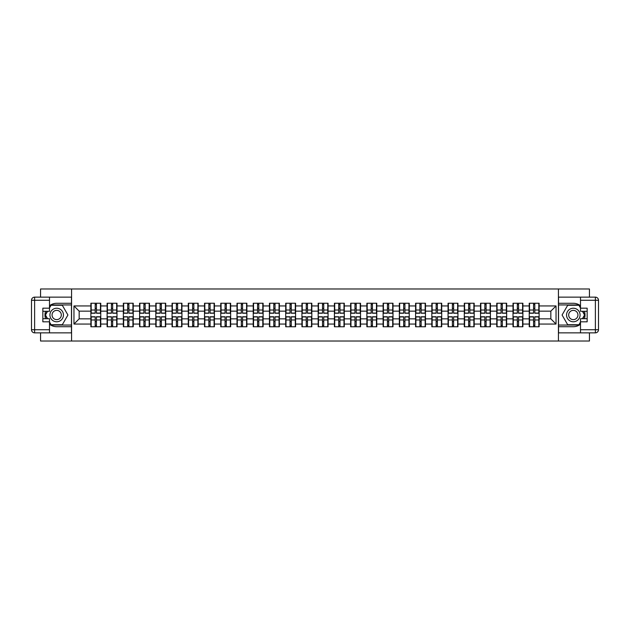 <?xml version="1.0" encoding="UTF-8"?>
<svg xmlns="http://www.w3.org/2000/svg" width="630" height="630" viewBox="0 0 630 630"><rect width="100%" height="100%" fill="white"/><g stroke="black" fill="none" stroke-linecap="round" stroke-linejoin="round"><path stroke-width="0.94" d="M40.556 332.853L40.556 341.019L589.444 341.019L589.444 332.853M589.444 297.147L589.444 288.981L558.432 288.981L558.432 341.019M558.432 288.981L40.556 288.981L40.556 297.147M71.568 341.019L71.568 288.981M550.833 318.851L550.833 311.149L539.123 311.149L539.123 318.851L550.833 318.851L556.038 324.056L556.038 305.944L539.123 305.944L539.123 303.243L529.239 303.243L529.239 311.149L522.892 311.149L522.892 318.851L529.239 318.851L529.239 311.149M556.038 324.056L539.123 324.056L539.123 326.757L529.239 326.757L529.239 324.056L522.892 324.056L522.892 326.757L513.001 326.757L513.001 324.056L506.654 324.056L506.654 326.757L496.763 326.757L496.763 324.056L490.416 324.056L490.416 326.757L480.533 326.757L480.533 324.056L474.185 324.056L474.185 326.757L464.294 326.757L464.294 324.056L457.947 324.056L457.947 326.757L448.056 326.757L448.056 324.056L441.709 324.056L441.709 326.757L431.826 326.757L431.826 324.056L425.478 324.056L425.478 326.757L415.587 326.757L415.587 324.056L409.24 324.056L409.24 326.757L399.349 326.757L399.349 324.056L393.002 324.056L393.002 326.757L383.119 326.757L383.119 324.056L376.772 324.056L376.772 326.757L366.88 326.757L366.88 324.056L360.533 324.056L360.533 326.757L350.642 326.757L350.642 324.056L344.295 324.056L344.295 326.757L334.412 326.757L334.412 324.056L328.065 324.056L328.065 326.757L318.174 326.757L318.174 324.056L311.826 324.056L311.826 326.757L301.935 326.757L301.935 324.056L295.588 324.056L295.588 326.757L285.705 326.757L285.705 324.056L279.358 324.056L279.358 326.757L269.467 326.757L269.467 324.056L263.12 324.056L263.12 326.757L253.228 326.757L253.228 324.056L246.881 324.056L246.881 326.757L236.998 326.757L236.998 324.056L230.651 324.056L230.651 326.757L220.76 326.757L220.76 324.056L214.413 324.056L214.413 326.757L204.522 326.757L204.522 324.056L198.174 324.056L198.174 326.757L188.291 326.757L188.291 324.056L181.944 324.056L181.944 326.757L172.053 326.757L172.053 324.056L165.706 324.056L165.706 326.757L155.815 326.757L155.815 324.056L149.468 324.056L149.468 326.757L139.584 326.757L139.584 324.056L133.237 324.056L133.237 326.757L123.346 326.757L123.346 324.056L116.999 324.056L116.999 326.757L107.108 326.757L107.108 324.056L100.761 324.056L100.761 326.757L90.877 326.757L90.877 324.056L73.962 324.056L73.962 305.944L90.877 305.944L90.877 311.149L79.167 311.149L79.167 318.851L90.877 318.851L90.877 311.149M529.239 305.944L522.892 305.944L522.892 303.243L513.001 303.243L513.001 305.944L506.654 305.944L506.654 303.243L496.763 303.243L496.763 305.944L490.416 305.944L490.416 303.243L480.533 303.243L480.533 305.944L474.185 305.944L474.185 303.243L464.294 303.243L464.294 305.944L457.947 305.944L457.947 303.243L448.056 303.243L448.056 305.944L441.709 305.944L441.709 303.243L431.826 303.243L431.826 305.944L425.478 305.944L425.478 303.243L415.587 303.243L415.587 305.944L409.24 305.944L409.24 303.243L399.349 303.243L399.349 305.944L393.002 305.944L393.002 303.243L383.119 303.243L383.119 305.944L376.772 305.944L376.772 303.243L366.88 303.243L366.88 305.944L360.533 305.944L360.533 303.243L350.642 303.243L350.642 305.944L344.295 305.944L344.295 303.243L334.412 303.243L334.412 305.944L328.065 305.944L328.065 303.243L318.174 303.243L318.174 305.944L311.826 305.944L311.826 303.243L301.935 303.243L301.935 305.944L295.588 305.944L295.588 303.243L285.705 303.243L285.705 305.944L279.358 305.944L279.358 303.243L269.467 303.243L269.467 305.944L263.12 305.944L263.12 303.243L253.228 303.243L253.228 305.944L246.881 305.944L246.881 303.243L236.998 303.243L236.998 305.944L230.651 305.944L230.651 303.243L220.76 303.243L220.76 305.944L214.413 305.944L214.413 303.243L204.522 303.243L204.522 305.944L198.174 305.944L198.174 303.243L188.291 303.243L188.291 305.944L181.944 305.944L181.944 303.243L172.053 303.243L172.053 305.944L165.706 305.944L165.706 303.243L155.815 303.243L155.815 305.944L149.468 305.944L149.468 303.243L139.584 303.243L139.584 305.944L133.237 305.944L133.237 303.243L123.346 303.243L123.346 305.944L116.999 305.944L116.999 303.243L107.108 303.243L107.108 305.944L100.761 305.944L100.761 303.243L90.877 303.243L90.877 305.944M529.239 318.851L529.239 324.056M522.892 318.851L522.892 324.056M522.892 305.944L522.892 311.149M506.654 318.851L513.001 318.851L513.001 311.149L506.654 311.149L506.654 324.056M513.001 318.851L513.001 324.056M513.001 305.944L513.001 311.149M506.654 305.944L506.654 311.149M490.416 318.851L496.763 318.851L496.763 311.149L490.416 311.149L490.416 324.056M496.763 318.851L496.763 324.056M496.763 305.944L496.763 311.149M490.416 305.944L490.416 311.149M474.185 318.851L480.533 318.851L480.533 311.149L474.185 311.149L474.185 324.056M480.533 318.851L480.533 324.056M480.533 305.944L480.533 311.149M474.185 305.944L474.185 311.149M457.947 318.851L464.294 318.851L464.294 311.149L457.947 311.149L457.947 324.056M464.294 318.851L464.294 324.056M464.294 305.944L464.294 311.149M457.947 305.944L457.947 311.149M441.709 318.851L448.056 318.851L448.056 311.149L441.709 311.149L441.709 324.056M448.056 318.851L448.056 324.056M448.056 305.944L448.056 311.149M441.709 305.944L441.709 311.149M425.478 318.851L431.826 318.851L431.826 311.149L425.478 311.149L425.478 324.056M431.826 318.851L431.826 324.056M431.826 305.944L431.826 311.149M425.478 305.944L425.478 311.149M409.24 318.851L415.587 318.851L415.587 311.149L409.24 311.149L409.24 324.056M415.587 318.851L415.587 324.056M415.587 305.944L415.587 311.149M409.24 305.944L409.24 311.149M393.002 318.851L399.349 318.851L399.349 311.149L393.002 311.149L393.002 324.056M399.349 318.851L399.349 324.056M399.349 305.944L399.349 311.149M393.002 305.944L393.002 311.149M376.772 318.851L383.119 318.851L383.119 311.149L376.772 311.149L376.772 324.056M383.119 318.851L383.119 324.056M383.119 305.944L383.119 311.149M376.772 305.944L376.772 311.149M360.533 318.851L366.88 318.851L366.88 311.149L360.533 311.149L360.533 324.056M366.88 318.851L366.88 324.056M366.88 305.944L366.88 311.149M360.533 305.944L360.533 311.149M344.295 318.851L350.642 318.851L350.642 311.149L344.295 311.149L344.295 324.056M350.642 318.851L350.642 324.056M350.642 305.944L350.642 311.149M344.295 305.944L344.295 311.149M328.065 318.851L334.412 318.851L334.412 311.149L328.065 311.149L328.065 324.056M334.412 318.851L334.412 324.056M334.412 305.944L334.412 311.149M328.065 305.944L328.065 311.149M311.826 318.851L318.174 318.851L318.174 311.149L311.826 311.149L311.826 324.056M318.174 318.851L318.174 324.056M318.174 305.944L318.174 311.149M311.826 305.944L311.826 311.149M295.588 318.851L301.935 318.851L301.935 311.149L295.588 311.149L295.588 324.056M301.935 318.851L301.935 324.056M301.935 305.944L301.935 311.149M295.588 305.944L295.588 311.149M279.358 318.851L285.705 318.851L285.705 311.149L279.358 311.149L279.358 324.056M285.705 318.851L285.705 324.056M285.705 305.944L285.705 311.149M279.358 305.944L279.358 311.149M263.12 318.851L269.467 318.851L269.467 311.149L263.12 311.149L263.12 324.056M269.467 318.851L269.467 324.056M269.467 305.944L269.467 311.149M263.12 305.944L263.12 311.149M246.881 318.851L253.228 318.851L253.228 311.149L246.881 311.149L246.881 324.056M253.228 318.851L253.228 324.056M253.228 305.944L253.228 311.149M246.881 305.944L246.881 311.149M230.651 318.851L236.998 318.851L236.998 311.149L230.651 311.149L230.651 324.056M236.998 318.851L236.998 324.056M236.998 305.944L236.998 311.149M230.651 305.944L230.651 311.149M214.413 318.851L220.76 318.851L220.76 311.149L214.413 311.149L214.413 324.056M220.76 318.851L220.76 324.056M220.76 305.944L220.76 311.149M214.413 305.944L214.413 311.149M198.174 318.851L204.522 318.851L204.522 311.149L198.174 311.149L198.174 324.056M204.522 318.851L204.522 324.056M204.522 305.944L204.522 311.149M198.174 305.944L198.174 311.149M181.944 318.851L188.291 318.851L188.291 311.149L181.944 311.149L181.944 324.056M188.291 318.851L188.291 324.056M188.291 305.944L188.291 311.149M181.944 305.944L181.944 311.149M165.706 318.851L172.053 318.851L172.053 311.149L165.706 311.149L165.706 324.056M172.053 318.851L172.053 324.056M172.053 305.944L172.053 311.149M165.706 305.944L165.706 311.149M149.468 318.851L155.815 318.851L155.815 311.149L149.468 311.149L149.468 324.056M155.815 318.851L155.815 324.056M155.815 305.944L155.815 311.149M149.468 305.944L149.468 311.149M133.237 318.851L139.584 318.851L139.584 311.149L133.237 311.149L133.237 324.056M139.584 318.851L139.584 324.056M139.584 305.944L139.584 311.149M133.237 305.944L133.237 311.149M116.999 318.851L123.346 318.851L123.346 311.149L116.999 311.149L116.999 324.056M123.346 318.851L123.346 324.056M123.346 305.944L123.346 311.149M116.999 305.944L116.999 311.149M100.761 318.851L107.108 318.851L107.108 311.149L100.761 311.149L100.761 324.056M107.108 318.851L107.108 324.056M107.108 305.944L107.108 311.149M100.761 305.944L100.761 311.149M90.877 318.851L90.877 324.056M79.167 318.851L73.962 324.056M73.962 305.944L79.167 311.149M539.123 318.851L539.123 324.056M539.123 305.944L539.123 311.149M556.038 305.944L550.833 311.149M100.454 303.243L100.454 313.228L96.445 313.228L96.445 303.243M95.193 303.243L95.193 313.228L91.185 313.228L91.185 303.243M95.193 304.589L96.445 304.589M96.445 308.44L95.193 308.44M91.185 326.757L91.185 316.772L95.193 316.772L95.193 326.757M96.445 326.757L96.445 316.772L100.454 316.772L100.454 326.757M96.445 325.411L95.193 325.411M95.193 321.56L96.445 321.56M53.306 309.141A6.765 6.765 0 0 0 50.825 318.386A6.765 6.765 0 0 0 60.071 320.859A6.765 6.765 0 0 0 62.543 311.614A6.765 6.765 0 0 0 53.306 309.141M54.369 310.992A4.63 4.63 0 0 0 52.676 317.315A4.63 4.63 0 0 0 58.999 319.008A4.63 4.63 0 0 0 60.7 312.685A4.63 4.63 0 0 0 54.369 310.992M49.502 307.975L51.069 305.267L62.307 305.267L67.922 315L62.307 324.733L51.069 324.733L49.502 322.024M47.581 318.693L45.447 315L47.581 311.307M576.694 309.141A6.765 6.765 0 0 0 567.457 311.614A6.765 6.765 0 0 0 569.929 320.859A6.765 6.765 0 0 0 579.175 318.386A6.765 6.765 0 0 0 576.694 309.141M575.631 310.992A4.63 4.63 0 0 0 569.299 312.685A4.63 4.63 0 0 0 571 319.008A4.63 4.63 0 0 0 577.324 317.315A4.63 4.63 0 0 0 575.631 310.992M580.498 322.024L578.931 324.733L567.693 324.733L562.078 315L567.693 305.267L578.931 305.267L580.498 307.975M582.419 311.307L584.553 315L582.419 318.693M49.502 324.245A11.71 11.71 0 0 0 56.684 326.71L71.466 326.71L71.466 332.853L34.618 332.853A3.119 3.119 0 0 1 31.5 329.726L31.5 300.274A3.119 3.119 0 0 1 34.618 297.147L49.502 297.147L49.502 311.307L42.848 311.307M49.502 297.147L71.466 297.147L71.466 303.29L56.684 303.29A11.71 11.71 0 0 0 49.502 305.755M45.573 311.307A11.71 11.71 0 0 0 45.573 318.693M71.466 326.71L71.466 303.29M42.848 318.693L49.502 318.693L49.502 332.853M49.502 308.18L42.848 308.18L42.848 321.82L49.502 321.82M71.466 304.959L50.888 304.959L49.502 307.353M49.502 322.647L50.888 325.041L71.466 325.041M47.218 311.307L45.092 315L47.218 318.693M580.498 305.755A11.71 11.71 0 0 0 573.316 303.29L558.534 303.29L558.534 297.147L595.381 297.147A3.119 3.119 0 0 1 598.5 300.274L598.5 329.726A3.119 3.119 0 0 1 595.381 332.853L580.498 332.853L580.498 318.693L587.152 318.693M580.498 332.853L558.534 332.853L558.534 326.71L573.316 326.71A11.71 11.71 0 0 0 580.498 324.245M584.427 318.693A11.71 11.71 0 0 0 584.427 311.307M558.534 303.29L558.534 326.71M587.152 311.307L580.498 311.307L580.498 297.147M580.498 321.82L587.152 321.82L587.152 308.18L580.498 308.18M558.534 325.041L579.112 325.041L580.498 322.647M580.498 307.353L579.112 304.959L558.534 304.959M582.781 318.693L584.908 315L582.781 311.307M116.684 303.243L116.684 313.228L112.676 313.228L112.676 303.243M111.431 303.243L111.431 313.228L107.423 313.228L107.423 303.243M111.431 304.589L112.676 304.589M112.676 308.44L111.431 308.44M132.922 303.243L132.922 313.228L128.914 313.228L128.914 303.243M127.662 303.243L127.662 313.228L123.661 313.228L123.661 303.243M127.662 304.589L128.914 304.589M128.914 308.44L127.662 308.44M149.16 303.243L149.16 313.228L145.152 313.228L145.152 303.243M143.9 303.243L143.9 313.228L139.891 313.228L139.891 303.243M143.9 304.589L145.152 304.589M145.152 308.44L143.9 308.44M165.391 303.243L165.391 313.228L161.382 313.228L161.382 303.243M160.138 303.243L160.138 313.228L156.13 313.228L156.13 303.243M160.138 304.589L161.382 304.589M161.382 308.44L160.138 308.44M181.629 303.243L181.629 313.228L177.621 313.228L177.621 303.243M176.369 303.243L176.369 313.228L172.368 313.228L172.368 303.243M176.369 304.589L177.621 304.589M177.621 308.44L176.369 308.44M107.423 326.757L107.423 316.772L111.431 316.772L111.431 326.757M112.676 326.757L112.676 316.772L116.684 316.772L116.684 326.757M112.676 325.411L111.431 325.411M111.431 321.56L112.676 321.56M123.661 326.757L123.661 316.772L127.662 316.772L127.662 326.757M128.914 326.757L128.914 316.772L132.922 316.772L132.922 326.757M128.914 325.411L127.662 325.411M127.662 321.56L128.914 321.56M139.891 326.757L139.891 316.772L143.9 316.772L143.9 326.757M145.152 326.757L145.152 316.772L149.16 316.772L149.16 326.757M145.152 325.411L143.9 325.411M143.9 321.56L145.152 321.56M156.13 326.757L156.13 316.772L160.138 316.772L160.138 326.757M161.382 326.757L161.382 316.772L165.391 316.772L165.391 326.757M161.382 325.411L160.138 325.411M160.138 321.56L161.382 321.56M172.368 326.757L172.368 316.772L176.369 316.772L176.369 326.757M177.621 326.757L177.621 316.772L181.629 316.772L181.629 326.757M177.621 325.411L176.369 325.411M176.369 321.56L177.621 321.56M197.867 303.243L197.867 313.228L193.859 313.228L193.859 303.243M192.607 303.243L192.607 313.228L188.598 313.228L188.598 303.243M192.607 304.589L193.859 304.589M193.859 308.44L192.607 308.44M188.598 326.757L188.598 316.772L192.607 316.772L192.607 326.757M193.859 326.757L193.859 316.772L197.867 316.772L197.867 326.757M193.859 325.411L192.607 325.411M192.607 321.56L193.859 321.56M214.098 303.243L214.098 313.228L210.089 313.228L210.089 303.243M208.845 303.243L208.845 313.228L204.837 313.228L204.837 303.243M208.845 304.589L210.089 304.589M210.089 308.44L208.845 308.44M204.837 326.757L204.837 316.772L208.845 316.772L208.845 326.757M210.089 326.757L210.089 316.772L214.098 316.772L214.098 326.757M210.089 325.411L208.845 325.411M208.845 321.56L210.089 321.56M230.336 303.243L230.336 313.228L226.327 313.228L226.327 303.243M225.075 303.243L225.075 313.228L221.075 313.228L221.075 303.243M225.075 304.589L226.327 304.589M226.327 308.44L225.075 308.44M221.075 326.757L221.075 316.772L225.075 316.772L225.075 326.757M226.327 326.757L226.327 316.772L230.336 316.772L230.336 326.757M226.327 325.411L225.075 325.411M225.075 321.56L226.327 321.56M246.574 303.243L246.574 313.228L242.566 313.228L242.566 303.243M241.314 303.243L241.314 313.228L237.305 313.228L237.305 303.243M241.314 304.589L242.566 304.589M242.566 308.44L241.314 308.44M237.305 326.757L237.305 316.772L241.314 316.772L241.314 326.757M242.566 326.757L242.566 316.772L246.574 316.772L246.574 326.757M242.566 325.411L241.314 325.411M241.314 321.56L242.566 321.56M262.805 303.243L262.805 313.228L258.796 313.228L258.796 303.243M257.552 303.243L257.552 313.228L253.543 313.228L253.543 303.243M257.552 304.589L258.796 304.589M258.796 308.44L257.552 308.44M253.543 326.757L253.543 316.772L257.552 316.772L257.552 326.757M258.796 326.757L258.796 316.772L262.805 316.772L262.805 326.757M258.796 325.411L257.552 325.411M257.552 321.56L258.796 321.56M279.043 303.243L279.043 313.228L275.034 313.228L275.034 303.243M273.79 303.243L273.79 313.228L269.782 313.228L269.782 303.243M273.79 304.589L275.034 304.589M275.034 308.44L273.79 308.44M269.782 326.757L269.782 316.772L273.79 316.772L273.79 326.757M275.034 326.757L275.034 316.772L279.043 316.772L279.043 326.757M275.034 325.411L273.79 325.411M273.79 321.56L275.034 321.56M295.281 303.243L295.281 313.228L291.273 313.228L291.273 303.243M290.02 303.243L290.02 313.228L286.012 313.228L286.012 303.243M290.02 304.589L291.273 304.589M291.273 308.44L290.02 308.44M286.012 326.757L286.012 316.772L290.02 316.772L290.02 326.757M291.273 326.757L291.273 316.772L295.281 316.772L295.281 326.757M291.273 325.411L290.02 325.411M290.02 321.56L291.273 321.56M311.511 303.243L311.511 313.228L307.503 313.228L307.503 303.243M306.259 303.243L306.259 313.228L302.25 313.228L302.25 303.243M306.259 304.589L307.503 304.589M307.503 308.44L306.259 308.44M302.25 326.757L302.25 316.772L306.259 316.772L306.259 326.757M307.503 326.757L307.503 316.772L311.511 316.772L311.511 326.757M307.503 325.411L306.259 325.411M306.259 321.56L307.503 321.56M327.75 303.243L327.75 313.228L323.741 313.228L323.741 303.243M322.497 303.243L322.497 313.228L318.489 313.228L318.489 303.243M322.497 304.589L323.741 304.589M323.741 308.44L322.497 308.44M318.489 326.757L318.489 316.772L322.497 316.772L322.497 326.757M323.741 326.757L323.741 316.772L327.75 316.772L327.75 326.757M323.741 325.411L322.497 325.411M322.497 321.56L323.741 321.56M343.988 303.243L343.988 313.228L339.98 313.228L339.98 303.243M338.727 303.243L338.727 313.228L334.719 313.228L334.719 303.243M338.727 304.589L339.98 304.589M339.98 308.44L338.727 308.44M334.719 326.757L334.719 316.772L338.727 316.772L338.727 326.757M339.98 326.757L339.98 316.772L343.988 316.772L343.988 326.757M339.98 325.411L338.727 325.411M338.727 321.56L339.98 321.56M360.218 303.243L360.218 313.228L356.21 313.228L356.21 303.243M354.966 303.243L354.966 313.228L350.957 313.228L350.957 303.243M354.966 304.589L356.21 304.589M356.21 308.44L354.966 308.44M350.957 326.757L350.957 316.772L354.966 316.772L354.966 326.757M356.21 326.757L356.21 316.772L360.218 316.772L360.218 326.757M356.21 325.411L354.966 325.411M354.966 321.56L356.21 321.56M376.457 303.243L376.457 313.228L372.448 313.228L372.448 303.243M371.204 303.243L371.204 313.228L367.195 313.228L367.195 303.243M371.204 304.589L372.448 304.589M372.448 308.44L371.204 308.44M367.195 326.757L367.195 316.772L371.204 316.772L371.204 326.757M372.448 326.757L372.448 316.772L376.457 316.772L376.457 326.757M372.448 325.411L371.204 325.411M371.204 321.56L372.448 321.56M392.695 303.243L392.695 313.228L388.686 313.228L388.686 303.243M387.434 303.243L387.434 313.228L383.426 313.228L383.426 303.243M387.434 304.589L388.686 304.589M388.686 308.44L387.434 308.44M383.426 326.757L383.426 316.772L387.434 316.772L387.434 326.757M388.686 326.757L388.686 316.772L392.695 316.772L392.695 326.757M388.686 325.411L387.434 325.411M387.434 321.56L388.686 321.56M408.925 303.243L408.925 313.228L404.925 313.228L404.925 303.243M403.673 303.243L403.673 313.228L399.664 313.228L399.664 303.243M403.673 304.589L404.925 304.589M404.925 308.44L403.673 308.44M399.664 326.757L399.664 316.772L403.673 316.772L403.673 326.757M404.925 326.757L404.925 316.772L408.925 316.772L408.925 326.757M404.925 325.411L403.673 325.411M403.673 321.56L404.925 321.56M425.163 303.243L425.163 313.228L421.155 313.228L421.155 303.243M419.911 303.243L419.911 313.228L415.902 313.228L415.902 303.243M419.911 304.589L421.155 304.589M421.155 308.44L419.911 308.44M415.902 326.757L415.902 316.772L419.911 316.772L419.911 326.757M421.155 326.757L421.155 316.772L425.163 316.772L425.163 326.757M421.155 325.411L419.911 325.411M419.911 321.56L421.155 321.56M441.402 303.243L441.402 313.228L437.393 313.228L437.393 303.243M436.141 303.243L436.141 313.228L432.133 313.228L432.133 303.243M436.141 304.589L437.393 304.589M437.393 308.44L436.141 308.44M432.133 326.757L432.133 316.772L436.141 316.772L436.141 326.757M437.393 326.757L437.393 316.772L441.402 316.772L441.402 326.757M437.393 325.411L436.141 325.411M436.141 321.56L437.393 321.56M457.632 303.243L457.632 313.228L453.631 313.228L453.631 303.243M452.379 303.243L452.379 313.228L448.371 313.228L448.371 303.243M452.379 304.589L453.631 304.589M453.631 308.44L452.379 308.44M448.371 326.757L448.371 316.772L452.379 316.772L452.379 326.757M453.631 326.757L453.631 316.772L457.632 316.772L457.632 326.757M453.631 325.411L452.379 325.411M452.379 321.56L453.631 321.56M473.87 303.243L473.87 313.228L469.862 313.228L469.862 303.243M468.618 303.243L468.618 313.228L464.609 313.228L464.609 303.243M468.618 304.589L469.862 304.589M469.862 308.44L468.618 308.44M464.609 326.757L464.609 316.772L468.618 316.772L468.618 326.757M469.862 326.757L469.862 316.772L473.87 316.772L473.87 326.757M469.862 325.411L468.618 325.411M468.618 321.56L469.862 321.56M490.108 303.243L490.108 313.228L486.1 313.228L486.1 303.243M484.848 303.243L484.848 313.228L480.84 313.228L480.84 303.243M484.848 304.589L486.1 304.589M486.1 308.44L484.848 308.44M480.84 326.757L480.84 316.772L484.848 316.772L484.848 326.757M486.1 326.757L486.1 316.772L490.108 316.772L490.108 326.757M486.1 325.411L484.848 325.411M484.848 321.56L486.1 321.56M506.339 303.243L506.339 313.228L502.338 313.228L502.338 303.243M501.086 303.243L501.086 313.228L497.078 313.228L497.078 303.243M501.086 304.589L502.338 304.589M502.338 308.44L501.086 308.44M497.078 326.757L497.078 316.772L501.086 316.772L501.086 326.757M502.338 326.757L502.338 316.772L506.339 316.772L506.339 326.757M502.338 325.411L501.086 325.411M501.086 321.56L502.338 321.56M522.577 303.243L522.577 313.228L518.569 313.228L518.569 303.243M517.324 303.243L517.324 313.228L513.316 313.228L513.316 303.243M517.324 304.589L518.569 304.589M518.569 308.44L517.324 308.44M513.316 326.757L513.316 316.772L517.324 316.772L517.324 326.757M518.569 326.757L518.569 316.772L522.577 316.772L522.577 326.757M518.569 325.411L517.324 325.411M517.324 321.56L518.569 321.56M538.815 303.243L538.815 313.228L534.807 313.228L534.807 303.243M533.555 303.243L533.555 313.228L529.547 313.228L529.547 303.243M533.555 304.589L534.807 304.589M534.807 308.44L533.555 308.44M529.547 326.757L529.547 316.772L533.555 316.772L533.555 326.757M534.807 326.757L534.807 316.772L538.815 316.772L538.815 326.757M534.807 325.411L533.555 325.411M533.555 321.56L534.807 321.56M95.193 310.023L91.185 310.023M95.193 313.094L91.185 313.094M100.454 310.023L96.445 310.023M100.454 313.094L96.445 313.094M96.445 319.977L100.454 319.977M96.445 316.906L100.454 316.906M91.185 319.977L95.193 319.977M91.185 316.906L95.193 316.906M49.502 300.274L34.618 300.274L34.618 329.726L49.502 329.726M31.5 300.274L34.618 300.274L34.618 297.147M34.618 332.853L34.618 329.726L31.5 329.726M580.498 329.726L595.381 329.726L595.381 300.274L580.498 300.274M598.5 329.726L595.381 329.726L595.381 332.853M595.381 297.147L595.381 300.274L598.5 300.274M111.431 310.023L107.423 310.023M111.431 313.094L107.423 313.094M116.684 310.023L112.676 310.023M116.684 313.094L112.676 313.094M127.662 310.023L123.661 310.023M127.662 313.094L123.661 313.094M132.922 310.023L128.914 310.023M132.922 313.094L128.914 313.094M143.9 310.023L139.891 310.023M143.9 313.094L139.891 313.094M149.16 310.023L145.152 310.023M149.16 313.094L145.152 313.094M160.138 310.023L156.13 310.023M160.138 313.094L156.13 313.094M165.391 310.023L161.382 310.023M165.391 313.094L161.382 313.094M176.369 310.023L172.368 310.023M176.369 313.094L172.368 313.094M181.629 310.023L177.621 310.023M181.629 313.094L177.621 313.094M112.676 319.977L116.684 319.977M112.676 316.906L116.684 316.906M107.423 319.977L111.431 319.977M107.423 316.906L111.431 316.906M128.914 319.977L132.922 319.977M128.914 316.906L132.922 316.906M123.661 319.977L127.662 319.977M123.661 316.906L127.662 316.906M145.152 319.977L149.16 319.977M145.152 316.906L149.16 316.906M139.891 319.977L143.9 319.977M139.891 316.906L143.9 316.906M161.382 319.977L165.391 319.977M161.382 316.906L165.391 316.906M156.13 319.977L160.138 319.977M156.13 316.906L160.138 316.906M177.621 319.977L181.629 319.977M177.621 316.906L181.629 316.906M172.368 319.977L176.369 319.977M172.368 316.906L176.369 316.906M192.607 310.023L188.598 310.023M192.607 313.094L188.598 313.094M197.867 310.023L193.859 310.023M197.867 313.094L193.859 313.094M193.859 319.977L197.867 319.977M193.859 316.906L197.867 316.906M188.598 319.977L192.607 319.977M188.598 316.906L192.607 316.906M208.845 310.023L204.837 310.023M208.845 313.094L204.837 313.094M214.098 310.023L210.089 310.023M214.098 313.094L210.089 313.094M210.089 319.977L214.098 319.977M210.089 316.906L214.098 316.906M204.837 319.977L208.845 319.977M204.837 316.906L208.845 316.906M225.075 310.023L221.075 310.023M225.075 313.094L221.075 313.094M230.336 310.023L226.327 310.023M230.336 313.094L226.327 313.094M226.327 319.977L230.336 319.977M226.327 316.906L230.336 316.906M221.075 319.977L225.075 319.977M221.075 316.906L225.075 316.906M241.314 310.023L237.305 310.023M241.314 313.094L237.305 313.094M246.574 310.023L242.566 310.023M246.574 313.094L242.566 313.094M242.566 319.977L246.574 319.977M242.566 316.906L246.574 316.906M237.305 319.977L241.314 319.977M237.305 316.906L241.314 316.906M257.552 310.023L253.543 310.023M257.552 313.094L253.543 313.094M262.805 310.023L258.796 310.023M262.805 313.094L258.796 313.094M258.796 319.977L262.805 319.977M258.796 316.906L262.805 316.906M253.543 319.977L257.552 319.977M253.543 316.906L257.552 316.906M273.79 310.023L269.782 310.023M273.79 313.094L269.782 313.094M279.043 310.023L275.034 310.023M279.043 313.094L275.034 313.094M275.034 319.977L279.043 319.977M275.034 316.906L279.043 316.906M269.782 319.977L273.79 319.977M269.782 316.906L273.79 316.906M290.02 310.023L286.012 310.023M290.02 313.094L286.012 313.094M295.281 310.023L291.273 310.023M295.281 313.094L291.273 313.094M291.273 319.977L295.281 319.977M291.273 316.906L295.281 316.906M286.012 319.977L290.02 319.977M286.012 316.906L290.02 316.906M306.259 310.023L302.25 310.023M306.259 313.094L302.25 313.094M311.511 310.023L307.503 310.023M311.511 313.094L307.503 313.094M307.503 319.977L311.511 319.977M307.503 316.906L311.511 316.906M302.25 319.977L306.259 319.977M302.25 316.906L306.259 316.906M322.497 310.023L318.489 310.023M322.497 313.094L318.489 313.094M327.75 310.023L323.741 310.023M327.75 313.094L323.741 313.094M323.741 319.977L327.75 319.977M323.741 316.906L327.75 316.906M318.489 319.977L322.497 319.977M318.489 316.906L322.497 316.906M338.727 310.023L334.719 310.023M338.727 313.094L334.719 313.094M343.988 310.023L339.98 310.023M343.988 313.094L339.98 313.094M339.98 319.977L343.988 319.977M339.98 316.906L343.988 316.906M334.719 319.977L338.727 319.977M334.719 316.906L338.727 316.906M354.966 310.023L350.957 310.023M354.966 313.094L350.957 313.094M360.218 310.023L356.21 310.023M360.218 313.094L356.21 313.094M356.21 319.977L360.218 319.977M356.21 316.906L360.218 316.906M350.957 319.977L354.966 319.977M350.957 316.906L354.966 316.906M371.204 310.023L367.195 310.023M371.204 313.094L367.195 313.094M376.457 310.023L372.448 310.023M376.457 313.094L372.448 313.094M372.448 319.977L376.457 319.977M372.448 316.906L376.457 316.906M367.195 319.977L371.204 319.977M367.195 316.906L371.204 316.906M387.434 310.023L383.426 310.023M387.434 313.094L383.426 313.094M392.695 310.023L388.686 310.023M392.695 313.094L388.686 313.094M388.686 319.977L392.695 319.977M388.686 316.906L392.695 316.906M383.426 319.977L387.434 319.977M383.426 316.906L387.434 316.906M403.673 310.023L399.664 310.023M403.673 313.094L399.664 313.094M408.925 310.023L404.925 310.023M408.925 313.094L404.925 313.094M404.925 319.977L408.925 319.977M404.925 316.906L408.925 316.906M399.664 319.977L403.673 319.977M399.664 316.906L403.673 316.906M419.911 310.023L415.902 310.023M419.911 313.094L415.902 313.094M425.163 310.023L421.155 310.023M425.163 313.094L421.155 313.094M421.155 319.977L425.163 319.977M421.155 316.906L425.163 316.906M415.902 319.977L419.911 319.977M415.902 316.906L419.911 316.906M436.141 310.023L432.133 310.023M436.141 313.094L432.133 313.094M441.402 310.023L437.393 310.023M441.402 313.094L437.393 313.094M437.393 319.977L441.402 319.977M437.393 316.906L441.402 316.906M432.133 319.977L436.141 319.977M432.133 316.906L436.141 316.906M452.379 310.023L448.371 310.023M452.379 313.094L448.371 313.094M457.632 310.023L453.631 310.023M457.632 313.094L453.631 313.094M453.631 319.977L457.632 319.977M453.631 316.906L457.632 316.906M448.371 319.977L452.379 319.977M448.371 316.906L452.379 316.906M468.618 310.023L464.609 310.023M468.618 313.094L464.609 313.094M473.87 310.023L469.862 310.023M473.87 313.094L469.862 313.094M469.862 319.977L473.87 319.977M469.862 316.906L473.87 316.906M464.609 319.977L468.618 319.977M464.609 316.906L468.618 316.906M484.848 310.023L480.84 310.023M484.848 313.094L480.84 313.094M490.108 310.023L486.1 310.023M490.108 313.094L486.1 313.094M486.1 319.977L490.108 319.977M486.1 316.906L490.108 316.906M480.84 319.977L484.848 319.977M480.84 316.906L484.848 316.906M501.086 310.023L497.078 310.023M501.086 313.094L497.078 313.094M506.339 310.023L502.338 310.023M506.339 313.094L502.338 313.094M502.338 319.977L506.339 319.977M502.338 316.906L506.339 316.906M497.078 319.977L501.086 319.977M497.078 316.906L501.086 316.906M517.324 310.023L513.316 310.023M517.324 313.094L513.316 313.094M522.577 310.023L518.569 310.023M522.577 313.094L518.569 313.094M518.569 319.977L522.577 319.977M518.569 316.906L522.577 316.906M513.316 319.977L517.324 319.977M513.316 316.906L517.324 316.906M533.555 310.023L529.547 310.023M533.555 313.094L529.547 313.094M538.815 310.023L534.807 310.023M538.815 313.094L534.807 313.094M534.807 319.977L538.815 319.977M534.807 316.906L538.815 316.906M529.547 319.977L533.555 319.977M529.547 316.906L533.555 316.906"/></g></svg>

